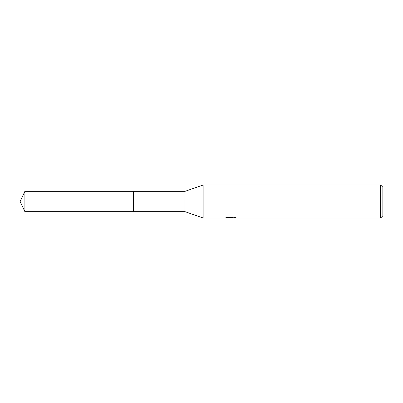 <?xml version="1.0" encoding="UTF-8"?>
<svg xmlns="http://www.w3.org/2000/svg" width="403" height="403" viewBox="0 0 403 403"><rect width="100%" height="100%" fill="white"/><g stroke="black" fill="none" stroke-linecap="round" stroke-linejoin="round"><path stroke-width="0.6" d="M225.131 217.403L225.015 217.988L203.147 217.988L185.012 211.666L133.358 211.666L133.358 191.334L185.012 191.334L203.147 185.012L380.654 185.012L382.85 187.214L382.85 215.786L380.654 217.988L232.375 217.988L232.309 217.429L233.13 217.242M185.012 211.666L185.012 191.334M203.147 217.988L203.147 185.012M232.309 217.726L228.708 217.827M230.627 217.988L230.884 217.852M230.879 217.701L229.846 217.988M380.654 217.988L380.654 185.012M225.131 217.952L231.287 217.67L226.012 217.67L227.73 217.242L234.234 217.242L236.123 217.726L232.309 217.978M231.287 217.242L231.287 217.67M24.89 211.666L24.89 191.334L133.358 191.334L133.358 211.666L24.89 211.666L20.15 201.5L24.89 191.334M231.287 217.439L232.309 217.439"/></g></svg>
